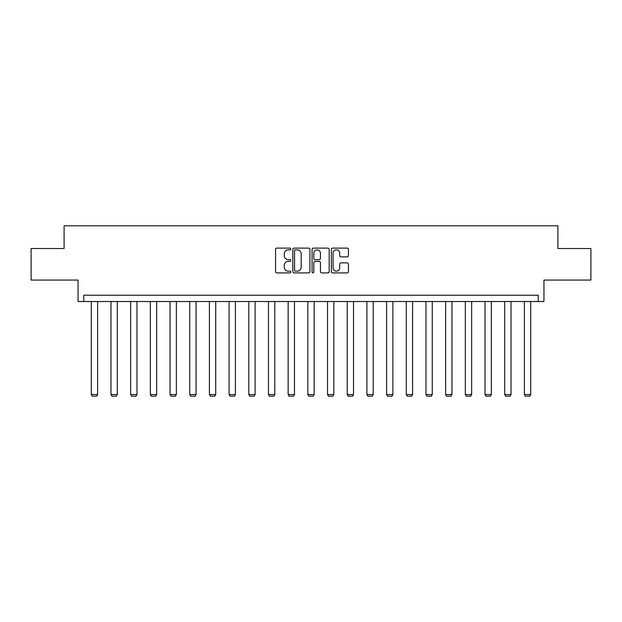 <?xml version="1.0" encoding="UTF-8"?>
<svg xmlns="http://www.w3.org/2000/svg" width="622" height="622" viewBox="0 0 622 622"><rect width="100%" height="100%" fill="white"/><g stroke="black" fill="none" stroke-linecap="round" stroke-linejoin="round"><path stroke-width="0.93" d="M290.808 248.987A0.871 0.871 0 0 0 289.945 248.124L276.782 248.124A1.236 1.236 0 0 0 275.546 249.36L275.546 271.658A1.236 1.236 0 0 0 276.782 272.895L289.945 272.895A0.871 0.871 0 0 0 290.808 272.032A0.871 0.871 0 0 0 289.945 271.161L288.243 271.161A3.965 3.965 0 0 1 284.277 267.196L284.277 265.337A3.965 3.965 0 0 1 288.243 261.38L289.945 261.38A0.871 0.871 0 0 0 290.808 260.509A0.871 0.871 0 0 0 289.945 259.646L288.243 259.646A3.965 3.965 0 0 1 284.277 255.681L284.277 253.823A3.965 3.965 0 0 1 288.243 249.857L289.945 249.857A0.871 0.871 0 0 0 290.808 248.987M31.1 248.52L31.1 280.071L78.045 280.071L78.045 301.522L543.955 301.522L543.955 280.071L590.9 280.071L590.9 248.52L557.903 248.52L557.903 225.809L64.097 225.809L64.097 248.52L31.1 248.52M347.2 256.855A1.236 1.236 0 0 0 348.437 255.619L348.437 249.36A1.236 1.236 0 0 0 347.2 248.124L332.583 248.124A1.236 1.236 0 0 0 331.347 249.36L331.347 271.658A1.236 1.236 0 0 0 332.583 272.895L347.2 272.895A1.236 1.236 0 0 0 348.437 271.658L348.437 264.101A1.236 1.236 0 0 0 347.2 262.865L340.942 262.865A1.236 1.236 0 0 0 339.705 264.101L339.705 267.849A3.312 3.312 0 0 1 336.393 271.161A3.312 3.312 0 0 1 333.081 267.849L333.081 253.17A3.312 3.312 0 0 1 336.393 249.857A3.312 3.312 0 0 1 339.705 253.17L339.705 255.619A1.236 1.236 0 0 0 340.942 256.855L347.2 256.855M538.217 301.522L538.217 295.217L83.783 295.217L83.783 301.522M309.919 249.36A1.236 1.236 0 0 0 308.675 248.124L294.058 248.124A1.236 1.236 0 0 0 292.822 249.36L292.822 271.658A1.236 1.236 0 0 0 294.058 272.895L308.675 272.895A1.236 1.236 0 0 0 309.919 271.658L309.919 249.36M313.325 248.124L327.942 248.124A1.236 1.236 0 0 1 329.178 249.36L329.178 271.658A1.236 1.236 0 0 1 327.942 272.895L321.683 272.895A1.236 1.236 0 0 1 320.447 271.658L320.447 262.616A1.236 1.236 0 0 0 319.203 261.38L315.059 261.38A1.236 1.236 0 0 0 313.815 262.616L313.815 272.032A0.871 0.871 0 0 1 312.952 272.895A0.871 0.871 0 0 1 312.081 272.032L312.081 249.36A1.236 1.236 0 0 1 313.325 248.124M295.427 249.857A0.871 0.871 0 0 0 294.556 250.72L294.556 270.298A0.871 0.871 0 0 0 295.427 271.161L297.223 271.161A3.965 3.965 0 0 0 301.18 267.196L301.18 253.823A3.965 3.965 0 0 0 297.223 249.857L295.427 249.857M320.447 253.232A3.312 3.312 0 0 0 317.134 249.92A3.312 3.312 0 0 0 313.815 253.232L313.815 258.402A1.236 1.236 0 0 0 315.059 259.646L319.203 259.646A1.236 1.236 0 0 0 320.447 258.402L320.447 253.232M97.607 301.522L97.607 394.55L91.294 394.55L91.294 301.522M97.607 394.55L96.659 396.191L92.243 396.191L91.294 394.55M117.294 301.522L117.294 394.55L110.98 394.55L110.98 301.522M117.294 394.55L116.345 396.191L111.929 396.191L110.98 394.55M136.98 301.522L136.98 394.55L130.667 394.55L130.667 301.522M136.98 394.55L136.031 396.191L131.615 396.191L130.667 394.55M156.666 301.522L156.666 394.55L150.353 394.55L150.353 301.522M156.666 394.55L155.718 396.191L151.301 396.191L150.353 394.55M176.353 301.522L176.353 394.55L170.039 394.55L170.039 301.522M176.353 394.55L175.404 396.191L170.988 396.191L170.039 394.55M196.039 301.522L196.039 394.55L189.726 394.55L189.726 301.522M196.039 394.55L195.09 396.191L190.674 396.191L189.726 394.55M215.725 301.522L215.725 394.55L209.412 394.55L209.412 301.522M215.725 394.55L214.777 396.191L210.36 396.191L209.412 394.55M235.411 301.522L235.411 394.55L229.098 394.55L229.098 301.522M235.411 394.55L234.463 396.191L230.047 396.191L229.098 394.55M255.098 301.522L255.098 394.55L248.784 394.55L248.784 301.522M255.098 394.55L254.149 396.191L249.733 396.191L248.784 394.55M274.784 301.522L274.784 394.55L268.471 394.55L268.471 301.522M274.784 394.55L273.835 396.191L269.419 396.191L268.471 394.55M294.47 301.522L294.47 394.55L288.157 394.55L288.157 301.522M294.47 394.55L293.522 396.191L289.106 396.191L288.157 394.55M314.157 301.522L314.157 394.55L307.843 394.55L307.843 301.522M314.157 394.55L313.208 396.191L308.792 396.191L307.843 394.55M333.843 301.522L333.843 394.55L327.53 394.55L327.53 301.522M333.843 394.55L332.894 396.191L328.478 396.191L327.53 394.55M353.529 301.522L353.529 394.55L347.216 394.55L347.216 301.522M353.529 394.55L352.581 396.191L348.164 396.191L347.216 394.55M373.216 301.522L373.216 394.55L366.902 394.55L366.902 301.522M373.216 394.55L372.267 396.191L367.851 396.191L366.902 394.55M392.902 301.522L392.902 394.55L386.589 394.55L386.589 301.522M392.902 394.55L391.953 396.191L387.537 396.191L386.589 394.55M412.588 301.522L412.588 394.55L406.275 394.55L406.275 301.522M412.588 394.55L411.64 396.191L407.223 396.191L406.275 394.55M432.274 301.522L432.274 394.55L425.961 394.55L425.961 301.522M432.274 394.55L431.326 396.191L426.91 396.191L425.961 394.55M451.961 301.522L451.961 394.55L445.647 394.55L445.647 301.522M451.961 394.55L451.012 396.191L446.596 396.191L445.647 394.55M471.647 301.522L471.647 394.55L465.334 394.55L465.334 301.522M471.647 394.55L470.698 396.191L466.282 396.191L465.334 394.55M491.333 301.522L491.333 394.55L485.02 394.55L485.02 301.522M491.333 394.55L490.385 396.191L485.969 396.191L485.02 394.55M511.02 301.522L511.02 394.55L504.706 394.55L504.706 301.522M511.02 394.55L510.071 396.191L505.655 396.191L504.706 394.55M530.706 301.522L530.706 394.55L524.393 394.55L524.393 301.522M530.706 394.55L529.757 396.191L525.341 396.191L524.393 394.55"/></g></svg>
